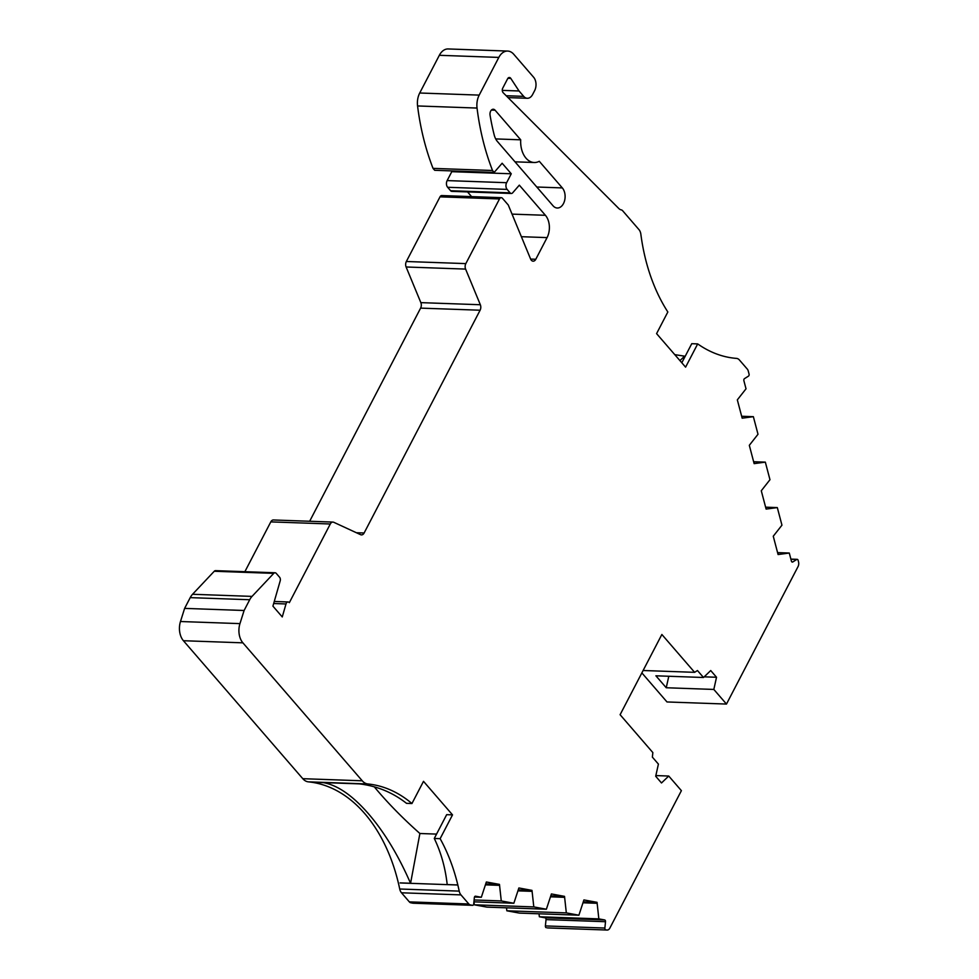 <?xml version="1.0" encoding="UTF-8"?>
<svg xmlns="http://www.w3.org/2000/svg" width="979" height="979" viewBox="0 0 979 979"><rect width="100%" height="100%" fill="white"/><g stroke="black" fill="none" stroke-linecap="round" stroke-linejoin="round"><path stroke-width="1.47" d="M313.06 782.258L323.388 782.625C337.571 785.17 352.575 795.523 368.373 813.671C384.331 832.15 398.38 855.34 410.531 883.254L400.13 882.887M400.142 882.96L457.829 885.004A159.43 106.05 -88 0 1 459.212 891.123A7.967 5.299 92 0 0 460.962 894.892L468.831 903.984L409.344 901.879A4.785 3.182 92 0 0 410.862 902.797L470.336 904.914A4.785 3.182 -88 0 1 468.831 903.984M510.096 192.839L450.609 190.721L447.636 187.283L507.122 189.4L510.096 192.839A3.194 2.117 -88 0 0 511.307 193.475A3.194 2.117 -88 0 0 512.678 192.802L519.323 185.153L545.413 215.294A15.945 10.61 -88 0 1 547.065 237.616L535.794 259.264A4.785 3.182 -88 0 1 533.139 261.173A4.785 3.182 -88 0 1 530.594 259.007L508.285 205.027L502.484 198.321A3.194 2.117 92 0 0 501.26 197.672A3.194 2.117 92 0 0 499.498 198.945L465.833 263.608A4.785 3.182 92 0 0 465.6 269.09L480.334 304.738A4.785 3.182 -88 0 1 480.102 310.221L364.127 532.992A4.785 3.182 -88 0 1 361.471 534.901A4.785 3.182 -88 0 1 360.627 534.693L333.79 522.296A4.785 3.182 92 0 0 332.946 522.088A4.785 3.182 92 0 0 330.29 523.998L289.331 602.672A3.194 2.117 92 0 0 289.27 602.599A3.194 2.117 92 0 0 288.059 601.963A3.194 2.117 92 0 0 286.003 603.957L282.258 616.941L272.921 606.136L280.251 580.669A3.157 2.105 -88 0 0 279.578 577.231L276.262 573.4A3.206 2.129 92 0 0 275.05 572.764A3.206 2.129 92 0 0 273.741 573.364L252.031 596.395A15.945 10.61 92 0 0 249.706 599.735L244.101 610.492L239.953 623.623L180.479 621.518A15.945 10.61 92 0 0 183.416 640.719L302.78 778.684A15.945 10.61 92 0 0 308.409 781.854A159.43 106.05 -88 0 1 364.69 813.537A159.43 106.05 -88 0 1 399.726 889.005A7.967 5.299 92 0 0 401.488 892.787L460.962 894.892M536.798 187.013L562.325 187.919L539.294 161.302A21.501 14.306 -88 0 1 534.204 162.502A21.501 14.306 -88 0 1 526.029 158.194A21.501 14.306 -88 0 1 520.706 139.813L495.692 138.92M790.922 559.254L796.747 559.462A1.591 1.065 -88 0 1 798.118 560.306L798.521 561.836A4.785 3.182 92 0 1 798.044 566.584L726.479 704.06L666.993 701.955L641.857 672.891M796.747 559.462L792.794 561.958A1.591 1.065 -88 0 1 791.411 561.114L789.282 553.037L778.085 554.542L773.263 536.223L781.952 525.172L777.314 507.587L766.116 509.092L761.283 490.76L769.971 479.71L765.333 462.137L754.136 463.63L749.314 445.31L758.003 434.26L753.365 416.675L742.168 418.18L737.334 399.86L746.022 388.81L743.893 380.733A1.591 1.065 -88 0 1 744.493 378.64L748.458 376.144A1.591 1.065 -88 0 0 749.057 374.051L748.262 371.041A4.785 3.182 -88 0 0 747.283 369.083L739.414 359.991A7.967 5.299 92 0 0 736.526 358.4A159.43 106.05 -88 0 1 732.206 357.935L732.17 357.935A159.43 106.05 -88 0 1 697.684 343.91L685.594 367.149L656.579 333.619L667.837 311.983A159.43 106.05 -88 0 1 645.1 257.306L645.002 256.877A159.43 106.05 -88 0 1 640.853 234.214A7.967 5.299 92 0 0 638.957 229.6L622.681 210.779A4.785 3.182 92 0 0 621.163 209.849A7.967 5.299 -88 0 1 618.912 208.613L503.182 92.724A3.194 2.117 -88 0 1 502.741 88.147L507.611 78.773A3.194 2.117 -88 0 1 509.386 77.5A3.194 2.117 -88 0 1 510.597 78.149A3.194 2.117 -88 0 1 510.805 78.418L519.029 90.974L523.692 96.358L506.18 95.734M470.336 904.914L472.502 905.318A1.591 1.065 -88 0 0 473.714 903.923L474.35 897.596A1.591 1.065 -88 0 1 475.561 896.201L481.338 897.266L486.355 881.981L499.461 884.392L501.272 900.937L513.853 903.25L518.882 887.965L531.989 890.376L533.8 906.909L546.38 909.234L551.41 893.949L564.516 896.36L566.327 912.893L578.907 915.206L583.925 899.921L597.043 902.332L598.842 918.877L604.618 919.942A1.591 1.065 -88 0 1 605.511 921.716L604.875 928.043L545.389 925.926L546.037 919.599A1.591 1.065 92 0 0 545.144 917.825L539.368 916.76L539.001 913.786M547.383 927.908L606.858 930.013L547.383 927.908A4.785 3.182 92 0 0 547.689 927.933A4.785 3.182 92 0 0 548.007 927.921M545.389 925.926A1.591 1.065 92 0 0 546.282 927.7M578.907 915.206L519.421 913.101L506.841 910.788L506.486 907.814M546.38 909.234L486.906 907.117L474.325 904.804L473.958 901.83M472.502 905.318L413.016 903.201A1.591 1.065 92 0 0 413.224 903.213M413.016 903.201L410.862 902.797M409.344 901.879L401.488 892.787M180.479 621.518L184.615 608.387L190.22 597.631L249.706 599.735M275.05 572.764L215.564 570.647A3.206 2.129 92 0 0 214.254 571.259L192.557 594.277A15.945 10.61 92 0 0 190.22 597.631M332.946 522.088L273.459 519.971A4.785 3.182 92 0 0 270.804 521.88L244.872 571.687M501.26 197.672L441.786 195.567A3.194 2.117 92 0 0 440.012 196.84L406.346 261.503A4.785 3.182 92 0 0 406.114 266.986L420.848 302.633A4.785 3.182 92 0 1 420.615 308.116L309.658 521.256M467.534 191.921L471.597 196.62M450.609 190.721A3.194 2.117 92 0 0 451.821 191.358L511.307 193.475M494.175 172.402L434.7 170.297L433.036 168.376L492.523 170.493L494.175 172.402L502.141 163.248L511.258 173.785L506.62 182.706L447.146 180.589A4.785 3.182 92 0 0 447.636 187.283M447.146 180.589L451.784 171.68L451.086 170.872M523.692 96.358A9.57 6.363 -88 0 0 527.326 98.279A9.57 6.363 -88 0 0 532.637 94.461L534.632 90.643A9.57 6.363 92 0 0 533.628 77.255L513.742 54.261A15.945 10.61 92 0 0 507.673 51.067L448.198 48.95A15.945 10.61 92 0 0 439.338 55.301L419.722 93.005A15.945 10.61 92 0 0 417.568 105.952A199.643 132.801 92 0 0 433.036 168.376M562.325 187.919A11.173 7.44 -88 0 1 564.626 200.511A11.173 7.44 -88 0 1 557.284 208.013A11.173 7.44 -88 0 1 553.025 205.774L497.467 141.551A15.737 10.475 -88 0 1 494.199 134.943A182.167 121.176 -88 0 1 490.075 115.253A4.724 3.145 -88 0 1 493.294 109.244A4.724 3.145 -88 0 1 495.08 110.199L520.706 139.813M606.858 930.013A4.785 3.182 92 0 0 607.176 930.05A4.785 3.182 92 0 0 609.831 928.141L681.396 790.665L668.743 776.041L661.498 782.967L655.697 776.261L658.414 764.097L652.381 757.134L652.846 752.57L620.099 714.707L661.865 634.478L694.613 672.328L697.464 670.529L703.497 677.492L655.906 675.804L666.234 687.747L713.826 689.436L726.479 704.06M694.613 672.328L643.105 670.505M668.743 776.041L655.857 775.576M239.953 623.623A15.945 10.61 92 0 0 242.89 642.836L362.254 780.801A15.945 10.61 92 0 0 367.884 783.971A159.43 106.05 -88 0 1 370.454 784.265L312.766 782.221M492.523 170.493A199.643 132.801 -88 0 1 477.042 108.057L417.568 105.952M507.673 51.067A15.945 10.61 92 0 0 498.825 57.418L479.196 95.11A15.945 10.61 92 0 0 477.042 108.057M685.202 356.27L674.776 354.643M370.454 784.265L370.76 784.314A159.43 106.05 -88 0 1 411.951 803.526L423.503 781.34L452.518 814.871L440.134 838.673A159.43 106.05 -88 0 1 457.817 884.943L457.829 885.004M605.768 929.817A1.591 1.065 -88 0 1 604.875 928.043M703.497 677.492L710.73 670.554L716.53 677.26L713.826 689.436M507.122 189.4A4.785 3.182 -88 0 1 506.62 182.706M704.195 676.832L716.53 677.26M666.234 687.747L668.792 676.269M374.308 786.859A314.712 136.779 -152.5 0 0 419.893 833.496L410.568 883.291A314.712 136.779 27.5 0 1 410.531 883.254M457.842 884.967L447.232 884.588L457.817 884.943M436.561 834.096L419.893 833.496M684.554 356.246A314.712 136.779 -152.5 0 0 684.578 356.27L679.915 360.59M411.951 803.526L406.505 803.331C392.787 792.562 377.196 786.088 359.758 783.922L370.76 784.314M697.684 343.91L691.749 343.69L681.812 362.781M447.207 884.563C445.31 867.7 441.003 852.33 434.284 838.465L440.134 838.673M434.284 838.465L446.669 814.663L452.518 814.871M184.615 608.387L244.101 610.492M511.258 173.785L451.784 171.68M502.276 90.386L519.029 90.974M789.282 553.037L777.583 552.621M539.368 916.76L598.842 918.877M778.684 554.163L777.987 554.138M583.166 902.797L596.945 903.287M481.338 897.266L474.485 897.021M583.496 901.855L597.043 902.332M499.461 884.392L485.927 883.915M499.376 885.346L485.596 884.857M742.058 417.776L742.767 417.8M777.314 507.587L765.615 507.171M506.841 910.788L566.327 912.893M501.272 900.937L474.105 899.97M741.666 416.259L753.365 416.675M766.704 508.713L766.006 508.688M550.651 896.825L564.418 897.315M513.853 903.25L473.922 901.83M550.969 895.871L564.516 896.36M531.989 890.376L518.454 889.899M531.891 891.331L518.124 890.841M754.038 463.226L754.736 463.251M765.333 462.137L753.634 461.721M474.325 904.804L533.8 906.909M459.212 891.123L399.726 889.005M273.679 603.517L286.003 603.957M510.805 78.418L507.905 78.32M546.037 919.599L605.511 921.716M491.434 110.064L495.08 110.199M308.409 781.854L367.884 783.971M362.254 780.801L302.78 778.684M183.416 640.719L242.89 642.836M252.031 596.395L192.557 594.277M214.254 571.259L273.741 573.364M270.804 521.88L330.29 523.998M364.127 532.992L356.356 532.723M420.615 308.116L480.102 310.221M480.334 304.738L420.848 302.633M406.114 266.986L465.6 269.09M465.833 263.608L406.346 261.503M440.012 196.84L499.498 198.945M545.413 215.294L512.041 214.12M479.196 95.11L419.722 93.005M439.338 55.301L498.825 57.418M530.63 259.08L535.794 259.264M547.065 237.616L521.379 236.698M792.794 561.958L791.913 561.922M545.144 917.825L604.618 919.942M288.059 601.963L274.267 601.473M797.187 559.339L790.885 559.107M515.003 161.829L534.204 162.502M607.176 930.05L547.689 927.933M527.326 98.279L508.04 97.594M472.6 905.318L413.126 903.213"/></g></svg>
